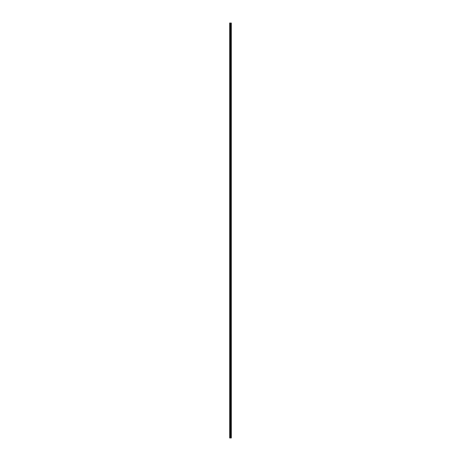 <?xml version="1.0" encoding="UTF-8"?>
<svg xmlns="http://www.w3.org/2000/svg" width="461" height="461" viewBox="0 0 461 461"><rect width="100%" height="100%" fill="white"/><g stroke="black" fill="none" stroke-linecap="round" stroke-linejoin="round"><path stroke-width="0.69" d="M231.151 23.05L231.295 437.95L231.313 23.05L231.318 437.95L231.151 23.05L229.682 23.05L229.682 437.95L230.287 437.95L230.287 23.05M230.287 437.95L231.151 437.95M230.713 23.05L230.713 437.95L230.696 23.05M229.774 437.95L229.774 23.05M231.111 437.95L231.111 23.05M230.898 437.95L230.898 23.05M230.857 437.95L230.857 23.05M230.621 437.95L230.621 23.05M230.598 437.95L230.598 23.05M230.316 437.95L230.316 23.05M230.056 437.95L230.056 23.05M230.01 437.95L230.01 23.05"/></g></svg>
